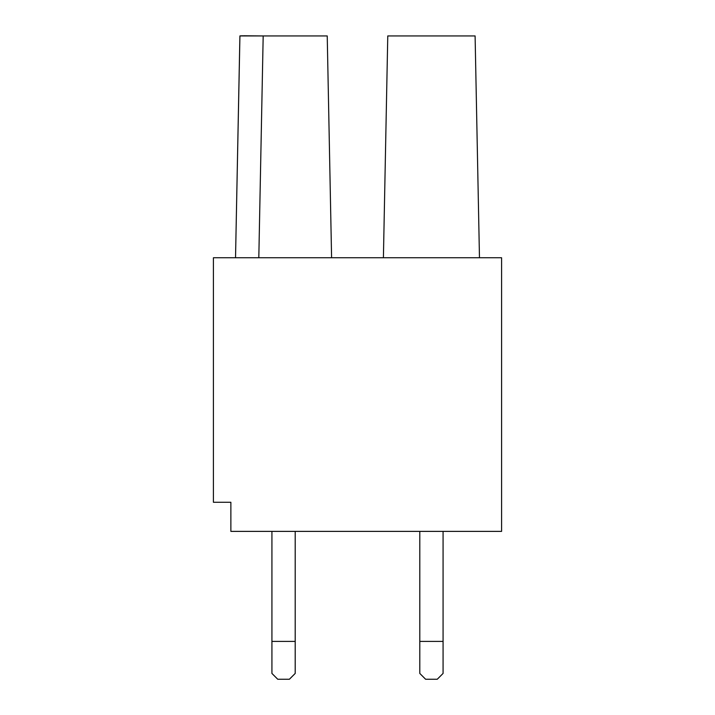 <?xml version="1.0" encoding="UTF-8"?>
<svg xmlns="http://www.w3.org/2000/svg" width="715" height="715" viewBox="0 0 715 715"><rect width="100%" height="100%" fill="white"/><g stroke="black" fill="none" stroke-linecap="round" stroke-linejoin="round"><path stroke-width="1.07" d="M501.59 257.749L213.41 257.749L213.41 502.27L230.874 502.27L230.874 531.379L501.59 531.379L501.59 257.749L501.59 531.379L230.874 531.379L230.874 502.27L213.41 502.27L213.41 257.749L501.59 257.749M475.1 35.938L479.47 257.749L475.1 35.938L387.771 35.938L383.41 257.749L387.771 35.938L475.1 35.938M327.229 35.938L331.59 257.749L327.229 35.938L263.183 35.938L258.812 257.749L263.183 35.938L327.229 35.938M243.529 35.768L263.183 35.938L239.9 35.938L235.53 257.749L239.927 35.92M240.195 35.875L242.751 35.777M242.358 257.749L235.646 257.749M235.53 257.749L258.821 257.749M419.794 673.432L419.794 531.379L419.794 673.432L425.613 679.25L419.794 673.432M443.077 531.379L443.077 673.432L443.077 641.409L419.794 641.409L443.077 641.409L443.077 531.379M271.923 673.432L271.923 531.379L271.923 673.432L277.742 679.25L271.923 673.432M295.206 531.379L295.206 673.432L295.206 641.409L271.923 641.409L295.206 641.409L295.206 531.379M425.613 679.25L437.258 679.25L443.077 673.432L437.258 679.25L425.613 679.25M277.742 679.25L289.387 679.25L295.206 673.432L289.387 679.25L277.742 679.25"/></g></svg>
